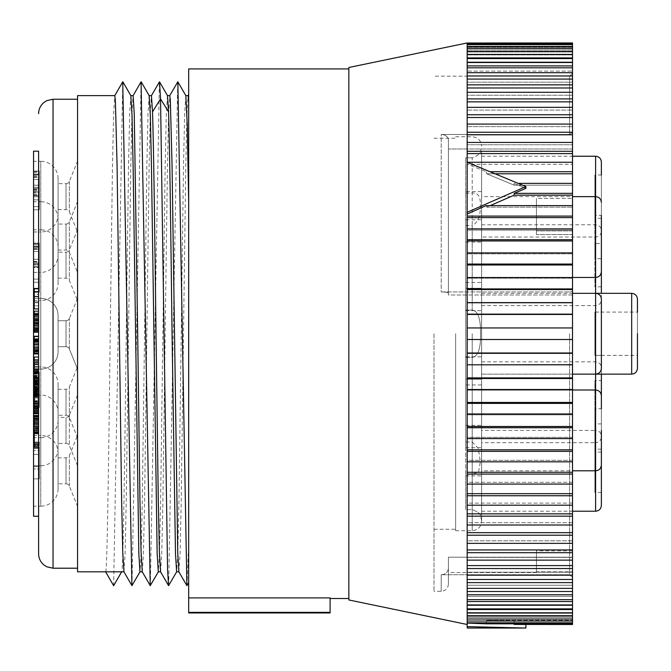 <?xml version="1.0" encoding="UTF-8"?>
<svg xmlns="http://www.w3.org/2000/svg" width="671" height="671" viewBox="0 0 671 671"><rect width="100%" height="100%" fill="white"/><g stroke="black" fill="none" stroke-linecap="round" stroke-linejoin="round"><path stroke-width="0.5" stroke-dasharray="3.35 2.52" d="M433.986 333.722L433.986 591.302L433.986 333.722M455.634 333.722L455.634 530.694L455.634 333.722M481.602 333.722L481.602 521.317L481.602 333.722M481.602 520.595L480.545 516.267C480.83 514.112 478.054 511.898 472.225 509.633C478.012 511.856 480.788 514.07 480.545 516.267L481.602 516.267L481.602 425.355L481.602 516.267M465.733 474.355L465.733 384.953L465.733 442.013L472.225 442.013L478.373 448.505L480.344 461.925L478.599 471.797L472.225 474.355L465.733 474.355L465.733 509.633L465.733 357.366L472.225 357.366C478.012 356.502 480.788 348.618 480.545 333.722C480.822 348.517 478.046 356.393 472.225 357.366L472.225 474.355M480.545 333.722C480.822 318.935 478.046 311.05 472.225 310.086C478.012 310.95 480.788 318.834 480.545 333.722M472.225 442.013L472.225 357.366L465.733 357.366L465.733 288.27L465.733 310.086L472.225 310.086L472.225 225.439C478.062 222.713 480.772 215.651 480.344 204.261C480.428 196.125 477.718 192.409 472.225 193.097L472.225 157.819C478.012 155.597 480.788 153.382 480.545 151.185C480.83 153.34 478.054 155.546 472.225 157.819L472.225 310.086L465.733 310.086L465.733 288.27L481.602 288.27L481.602 379.182L481.602 288.27L481.602 379.182L481.602 288.27L481.602 379.182L481.602 288.27L465.733 288.27L465.733 379.182L481.602 379.182L465.733 379.182L465.733 357.366L465.733 442.013M465.733 509.633L465.733 425.355L465.733 509.633L472.225 509.633L465.733 509.633M465.733 310.086L465.733 157.819L465.733 310.086M465.733 356.813L465.733 447.725L465.733 356.813L481.602 356.813L481.602 447.725L481.602 356.813M465.733 288.27L465.733 379.182L465.733 288.27L481.602 288.27M465.733 219.727L465.733 310.639L465.733 219.727L481.602 219.727L481.602 310.639L481.602 219.727M481.602 402.264L481.602 442.675L481.602 402.264M481.602 470.807L481.602 390.002L481.602 470.807L572.514 470.807M481.602 384.953L481.602 475.865L481.602 384.953L465.733 384.953M481.602 265.179L481.602 305.59L481.602 265.179M481.602 151.185L481.602 242.097L481.602 151.185L480.545 151.185L481.602 146.857M481.602 196.637L481.602 237.039L481.602 196.637L481.602 237.039L481.602 196.637L572.514 196.637M481.602 191.587L481.602 282.499L481.602 191.587L465.733 191.587M481.602 237.039L481.602 277.45L481.602 237.039L595.605 237.039L595.605 156.234M465.733 447.725L481.602 447.725M465.733 425.355L481.602 425.355M465.733 475.865L481.602 475.865M465.733 157.819L472.225 157.819L465.733 157.819M465.733 225.439L472.225 225.439M465.733 193.097L472.225 193.097M465.733 242.097L481.602 242.097M465.733 282.499L481.602 282.499M465.733 379.182L481.602 379.182M465.733 310.639L481.602 310.639M572.514 293.319L595.605 293.319C599.111 293.663 601.031 295.584 601.375 299.09L601.375 368.354C601.031 371.86 599.111 373.789 595.605 374.133L595.605 237.039C599.111 236.704 601.031 234.775 601.375 231.269L601.375 174.997L601.375 218.285L601.375 174.997L594.883 174.997L594.883 218.285L594.883 174.997M601.375 380.625L601.375 436.896L601.375 380.625L594.883 380.625L594.883 423.913L594.883 380.625M601.375 374.133C601.375 365.552 601.375 365.552 601.375 374.133L601.375 436.896C601.031 440.402 599.111 442.332 595.605 442.675L595.605 361.862L595.605 374.133L481.602 374.133L572.514 374.133M601.375 436.175L601.375 505.439L601.375 436.175C601.031 432.669 599.111 430.748 595.605 430.405L595.605 470.807L595.605 390.002L595.605 442.675L481.602 442.675M601.375 449.167L601.375 452.053L601.375 449.167L594.883 449.167L594.883 492.455L594.883 449.167M601.375 395.773L601.375 465.037L601.375 408.765L601.375 452.053L601.375 408.765L594.883 408.765L594.883 452.053L594.883 408.765M601.375 355.37L594.883 355.37L601.375 355.37L601.375 312.082L594.883 312.082L594.883 355.37L594.883 312.082L594.883 355.37L594.883 312.082L594.883 355.37L594.883 312.082L601.375 312.082L601.375 333.722L601.375 299.09M601.375 215.399L601.375 271.68L601.375 215.399L594.883 215.399L594.883 258.687L594.883 215.399M601.375 231.269L601.375 162.005M481.602 224.777L595.605 224.777C599.111 225.12 601.031 227.041 601.375 230.547L601.375 299.811L601.375 243.539L601.375 258.687L594.883 258.687M594.883 243.539L594.883 286.827L594.883 243.539L601.375 243.539M601.375 452.053L594.883 452.053M601.375 218.285L594.883 218.285M601.375 492.455L594.883 492.455M601.375 286.827L594.883 286.827M601.375 423.913L594.883 423.913M594.883 312.082L637.45 312.082L637.45 368.354L637.45 333.722L637.45 355.37L594.883 355.37M569.629 333.722L569.629 574.728L441.199 574.728L569.629 574.728L569.629 333.722M441.199 291.952L569.629 291.952L441.199 291.952A7.213 1.166 0 0 1 448.413 293.126A7.213 1.166 0 0 0 441.199 291.952L441.199 134.494L569.629 134.494L441.199 134.494A7.213 5.578 180 0 1 448.413 140.071A7.213 5.578 180 0 0 441.199 134.494L441.199 291.952M569.629 134.494L569.629 76.15L569.629 134.494L572.514 132.262L572.514 73.265L572.514 149.004L572.514 132.262L569.629 134.494M572.514 577.429L572.514 291.482L572.514 577.429L572.514 550.899L572.514 577.429L569.629 574.728L572.514 577.429M569.629 291.952L572.514 291.482L572.514 294.997L572.514 149.004L572.514 294.997L572.514 291.482L569.629 291.952M572.514 42.961L572.514 624.491M572.514 612.539L572.514 615.458L572.514 612.539L467.175 612.539L467.175 616.02L467.175 612.539L572.514 612.539M572.514 51.424L572.514 54.913L572.514 51.424L467.175 51.424L467.175 54.913L467.175 42.961M572.514 46.433L572.514 49.981L572.514 46.433L467.175 46.433M572.514 43.615L572.514 47.213L572.514 43.615L467.175 43.615M536.439 198.44L536.439 234.573L536.439 198.44L536.439 234.573L536.439 198.44L572.514 198.44L536.439 198.44M572.514 230.933L536.439 230.933L572.514 230.933M572.514 294.997L448.413 294.997L448.413 140.071L448.413 294.997L448.413 293.126L448.413 294.997L572.514 294.997M572.514 149.004L448.413 149.004L572.514 149.004M448.413 293.126L448.413 140.071L448.413 293.126M448.413 557.173L448.413 584.089L448.413 557.173L448.413 572.539L448.413 557.173L572.514 557.173L448.413 557.173M441.199 574.728A7.213 6.752 180 0 0 448.413 567.976A7.213 6.752 180 0 1 441.199 574.728L441.199 591.302L441.199 574.728M536.439 571.809L536.439 550.899L536.439 571.809L572.514 571.809L536.439 571.809M467.175 619.232L467.175 622.822L467.175 619.232L572.514 619.232L467.175 619.232M572.514 617.463L467.175 617.463L467.175 621.019L467.175 617.463L572.514 617.463M572.514 615.458L467.175 615.458L467.175 619.014L467.175 615.458L572.514 615.458M467.175 609.553L467.175 605.485L467.175 613.034L467.175 609.553L572.514 609.553M572.514 605.485L467.175 605.485L467.175 608.874L467.175 605.485L572.514 605.485M467.175 601.535L467.175 596.368L467.175 604.932L467.175 601.535L572.514 601.535M572.514 596.368L467.175 596.368L467.175 599.639L467.175 596.368L572.514 596.368M467.175 591.486L467.175 585.246L467.175 594.758L467.175 591.486L572.514 591.486M572.514 585.246L467.175 585.246L467.175 588.375L467.175 585.246L572.514 585.246M467.175 579.476L467.175 572.212L467.175 582.604L467.175 579.476L572.514 579.476M572.514 572.212L467.175 572.212L467.175 575.173L467.175 572.212L572.514 572.212M467.175 565.594L467.175 557.366L467.175 568.547L467.175 565.594L572.514 565.594M572.514 557.366L467.175 557.366L467.175 560.134L467.175 557.366L572.514 557.366M467.175 549.943L467.175 540.818L467.175 552.711L467.175 549.943L572.514 549.943M572.514 540.818L467.175 540.818L467.175 543.367L467.175 540.818L572.514 540.818M467.175 532.657L467.175 522.692L467.175 535.206L467.175 532.657L572.514 532.657M572.514 522.692L467.175 522.692L467.175 525.007L467.175 522.692L572.514 522.692M467.175 513.852L467.175 503.124L467.175 516.167L467.175 513.852L572.514 513.852M572.514 503.124L467.175 503.124L467.175 505.196L467.175 503.124L572.514 503.124M467.175 493.671L467.175 482.273L467.175 495.743L467.175 493.671L572.514 493.671M572.514 482.273L467.175 482.273L467.175 484.076L467.175 482.273L572.514 482.273M467.175 472.275L467.175 460.289L467.175 474.078L467.175 472.275L572.514 472.275M572.514 460.289L467.175 460.289L467.175 461.816L467.175 460.289L572.514 460.289M467.175 449.83L467.175 437.341L467.175 451.357L467.175 449.83L572.514 449.83M572.514 437.341L467.175 437.341L467.175 438.574L467.175 437.341L572.514 437.341M467.175 426.496L467.175 413.604L467.175 427.729L467.175 426.496L572.514 426.496M572.514 413.604L467.175 413.604L467.175 414.544L467.175 413.604L572.514 413.604M467.175 402.457L467.175 389.264L467.175 403.388L467.175 402.457L572.514 402.457M572.514 389.264L467.175 389.264L467.175 389.893L467.175 389.264L572.514 389.264M467.175 377.899L467.175 364.496L467.175 378.519L467.175 377.899L572.514 377.899M572.514 364.496L467.175 364.814L572.514 364.496M467.175 352.996L467.175 339.501L467.175 353.315L572.514 352.996M572.514 327.951L467.175 327.951L467.175 314.456L467.175 327.951L572.514 327.951L467.175 327.951L467.175 339.501L572.514 339.501L467.175 339.501L467.175 628.039M467.175 302.948L467.175 289.553L467.175 302.948L572.514 302.948L467.175 302.948M467.175 278.188L467.175 264.995L467.175 278.188L467.175 277.559L467.175 278.188L572.514 278.188L467.175 278.188M467.175 253.839L467.175 240.956L467.175 253.839L467.175 252.908L467.175 253.839L572.514 253.839L467.175 253.839M467.175 230.103L467.175 217.622L467.175 230.103L467.175 228.87L467.175 230.103L572.514 230.103L467.175 230.103M467.175 164.32L467.175 153.6L467.175 164.32L467.175 162.256L467.175 164.32L572.514 164.32L467.175 164.32M467.175 144.76L467.175 134.796L467.175 144.76L467.175 142.437L467.175 144.76L572.514 144.76L467.175 144.76M467.175 126.634L467.175 117.5L467.175 126.634L467.175 124.085L467.175 126.634L572.514 126.634L467.175 126.634M467.175 110.086L467.175 101.858L467.175 110.086L467.175 107.318L467.175 110.086L572.514 110.086L467.175 110.086M467.175 95.232L467.175 87.976L467.175 95.232L467.175 92.279L467.175 95.232L572.514 95.232L467.175 95.232M467.175 82.206L467.175 75.966L467.175 82.206L467.175 79.077L467.175 82.206L572.514 82.206L467.175 82.206M467.175 71.084L467.175 65.909L467.175 71.084L467.175 67.813L467.175 71.084L572.514 71.084L467.175 71.084M467.175 61.967L467.175 57.899L467.175 61.967L467.175 58.57L467.175 61.967L572.514 61.967L467.175 61.967M572.514 54.913L467.175 54.913L572.514 54.913M572.514 51.986L467.175 51.986L572.514 51.986M572.514 49.981L467.175 49.981L572.514 49.981M572.514 48.22L467.175 48.22L572.514 48.22M572.514 47.213L467.175 47.213L572.514 47.213M572.514 46.626L467.175 46.626L572.514 46.626M572.514 57.899L467.175 57.899L467.175 54.418L467.175 57.899M572.514 65.909L467.175 65.909L467.175 62.52L467.175 65.909M572.514 75.966L467.175 75.966L467.175 72.694L467.175 75.966M572.514 87.976L467.175 87.976L467.175 84.848L467.175 87.976M572.514 101.858L467.175 101.858L467.175 98.897L467.175 101.858M572.514 117.5L467.175 117.5L467.175 114.741L467.175 117.5M572.514 134.796L467.175 134.796L467.175 132.246L467.175 134.796M572.514 153.6L467.175 153.6L467.175 151.285L467.175 153.6M572.514 217.622L467.175 217.622L467.175 216.096L467.175 217.622M572.514 240.956L467.175 240.956L467.175 239.723L467.175 240.956M572.514 264.995L467.175 264.995L467.175 264.055L467.175 264.995M572.514 289.553L467.175 289.553L467.175 288.924L467.175 289.553M572.514 314.456L467.175 314.456M572.514 193.365L514.162 193.365L525.905 188.341L514.162 183.368L514.162 185.179L572.514 185.179L514.162 185.179L486.685 173.781L514.162 185.179L514.162 183.368L525.905 188.341L525.905 186.563L467.175 212.271L467.175 162.281L525.905 186.563M572.514 173.781L486.685 173.781L486.047 171.709L486.685 173.781L495.408 173.781M572.514 195.177L514.162 195.177L486.685 207.163L572.514 207.163L486.685 207.163L490.14 205.636M486.685 620.239L514.162 620.826L486.685 620.239L486.047 623.829L486.685 620.239L572.514 620.239L486.685 620.239M514.162 623.829L514.162 620.826L572.514 620.826L514.162 620.826L514.162 624.433L572.514 624.433M572.514 58.57L467.175 58.57L467.175 51.424M572.514 67.813L467.175 67.813L467.175 58.57M572.514 79.077L467.175 79.077L467.175 67.813M572.514 92.279L467.175 92.279L467.175 79.077M572.514 107.318L467.175 107.318L467.175 92.279M572.514 124.085L467.175 124.085L467.175 107.318M572.514 142.437L467.175 142.437L467.175 124.085M572.514 162.256L467.175 162.256L467.175 142.437M572.514 228.87L467.175 228.87L467.175 212.271M572.514 252.908L467.175 252.908L467.175 228.87M572.514 277.559L467.175 277.559L467.175 252.908M572.514 302.638L467.175 302.638L467.175 277.559M467.175 327.951L467.175 302.638M467.175 626.622L525.905 628.039M467.175 162.256L467.175 164.068L486.047 171.709L467.175 164.068L467.175 162.281L467.175 214.049L467.175 162.281M572.514 205.636L486.047 205.636L486.685 207.163L486.047 205.636L467.175 214.049M514.162 193.365L514.162 195.177M348.845 599.958L348.845 67.486M490.384 171.709L572.514 171.709M518.373 183.368L572.514 183.368M467.175 623.057L486.047 623.829L572.514 623.829M572.514 622.822L467.175 622.822M572.514 619.014L467.175 619.014M572.514 621.019L467.175 621.019M572.514 613.034L467.175 613.034M572.514 616.02L467.175 616.02M572.514 604.932L467.175 604.932M572.514 608.874L467.175 608.874M572.514 594.758L467.175 594.758M572.514 599.639L467.175 599.639M572.514 582.604L467.175 582.604M572.514 588.375L467.175 588.375M572.514 568.547L467.175 568.547M572.514 575.173L467.175 575.173M572.514 552.711L467.175 552.711M572.514 560.134L467.175 560.134M572.514 535.206L467.175 535.206M572.514 543.367L467.175 543.367M572.514 516.167L467.175 516.167M572.514 525.007L467.175 525.007M572.514 495.743L467.175 495.743M572.514 505.196L467.175 505.196M572.514 474.078L467.175 474.078M572.514 484.076L467.175 484.076M572.514 451.357L467.175 451.357M572.514 461.816L467.175 461.816M572.514 427.729L467.175 427.729M572.514 438.574L467.175 438.574M572.514 403.388L467.175 403.388M572.514 414.544L467.175 414.544M572.514 378.519L467.175 378.519M572.514 389.893L467.175 389.893M572.514 353.315L467.175 353.315M572.514 364.814L467.175 364.814M572.514 339.501L467.175 339.501M348.845 68.928L348.845 598.515L348.845 68.928M188.677 68.928L188.677 597.903L330.09 597.903L330.09 612.95M188.677 612.95L188.677 597.903M188.677 612.363L330.09 612.363M186.999 585.657L188.677 542.596L188.677 100.44L188.677 582.763M188.677 100.44L188.677 94.561M185.859 95.685L184.659 113.508L183.519 164.462L178.972 499.367L177.832 551.956L176.632 571.818M168.673 585.657L177.723 81.795M160.579 571.818L161.745 553.583L162.885 502.101L167.431 167.574L168.572 115.211L169.704 95.685M178.863 571.767L180.063 553.919L181.195 502.931L185.75 167.985L186.89 115.429L188.09 95.626M130.828 95.626L129.671 113.877L128.53 165.368L126.24 333.722C124.722 460.314 123.179 575.215 121.652 571.818L121.703 571.751M123.942 571.818L125.091 553.768L126.232 502.059L130.786 167.087L131.919 115.144L133.068 95.693M77.559 571.818L77.559 95.626M105.615 571.818C107.142 575.215 108.685 460.314 110.203 333.722L112.46 167.096L113.584 115.303L114.741 95.693M142.269 571.818L143.409 553.869L144.55 502.621L149.113 167.188L150.245 115.085L151.394 95.685M149.155 95.626L147.997 113.718L146.857 165.351L142.302 500.155L141.17 552.225L140.029 571.759M167.482 95.626L166.333 113.676L165.183 165.443L160.621 500.751L159.497 552.325L158.356 571.751M113.634 585.708L122.743 81.787M132.028 585.657L141.069 81.787M150.354 585.657L159.396 81.787M77.517 369.092L69.365 348.97L77.517 369.092L77.501 298.343L77.501 369.1L77.501 298.343L77.501 369.1L77.501 298.343L77.501 369.1L69.365 348.97A3.607 3.607 0 0 0 66.018 346.714L66.018 320.738L66.018 346.714L66.018 320.738L66.018 346.714L66.018 320.738L66.018 346.714L58.083 346.714L58.083 320.738L58.083 346.714L58.083 320.738L66.018 320.738A3.607 3.607 0 0 0 69.365 318.482A3.607 3.607 0 0 1 66.018 320.738L58.083 320.738L58.083 346.714L66.018 346.714A3.607 3.607 0 0 1 69.365 348.97A3.607 3.607 0 0 0 66.018 346.714L58.083 346.714L58.083 320.738L58.083 346.714M77.501 506.194L77.501 435.429L77.501 506.194L69.365 486.056A3.607 3.607 0 0 0 66.018 483.799L66.018 457.823L66.018 483.799L58.083 483.799L58.083 457.823L58.083 483.799M77.501 465.783L77.501 395.026L77.501 465.783M77.501 437.651L77.501 366.886L77.501 437.651L69.365 417.513A3.607 3.607 0 0 0 66.018 415.257L66.018 389.281L66.018 415.257L58.083 415.257L58.083 389.281L58.083 415.257M77.501 201.661L77.501 272.426L77.501 201.661L69.365 221.799A3.607 3.607 0 0 1 66.018 224.055L66.018 250.031L66.018 224.055L58.083 224.055L58.083 250.031L58.083 224.055M77.501 229.801L77.501 300.558L77.501 229.801L69.365 249.939A3.607 3.607 0 0 1 66.018 252.195L66.018 278.171L66.018 252.195L58.083 252.195L58.083 278.171L58.083 252.195M77.501 161.258L77.501 232.015L77.501 161.258L69.365 181.396A3.607 3.607 0 0 1 66.018 183.653L66.018 209.629L66.018 183.653L58.083 183.653L58.083 209.629L58.083 183.653M77.517 298.352L69.365 318.482A3.607 3.607 0 0 1 66.018 320.738L58.083 320.738M33.55 369.075L40.763 369.075A17.32 17.32 0 0 0 58.083 351.763L58.083 315.689L58.083 351.763A17.32 17.32 0 0 1 40.763 369.075A17.32 17.32 0 0 0 58.083 351.763L58.083 315.689A17.32 17.32 0 0 0 40.763 298.369L33.55 298.369L33.55 369.075L33.55 298.369L33.55 369.075L33.55 298.369L33.55 369.075L33.55 298.369L40.763 298.369L33.55 298.369M33.55 516.267L33.55 151.185M33.55 397.215L33.55 372.69L33.55 397.215L39.321 397.215L39.321 372.69L39.321 397.215L33.55 397.215M33.55 384.634L33.55 372.111L33.55 384.634L39.321 384.634L39.321 396.636L39.321 372.111L39.321 384.634M33.55 249.369L33.55 267.637L33.55 243.103L33.55 249.369L39.321 249.369L39.321 251.457L39.321 246.76L39.321 249.369L39.321 247.8L39.321 249.369L33.55 249.369L39.321 249.369M33.55 195.63L33.55 171.097L33.55 195.63L39.321 195.63L39.321 171.097L39.321 195.63L33.55 195.63M33.55 188.375L33.55 209.771L33.55 185.238L33.55 188.375L39.321 188.375L39.321 209.771L39.321 185.238L39.321 188.375L33.55 188.375M33.55 267.637L33.55 292.17L33.55 267.637L39.321 267.637L39.321 251.457L39.321 292.17L39.321 267.637L33.55 267.637M33.55 388.677L33.55 407.465L33.55 382.931L33.55 388.677L39.321 388.677L39.321 396.502L39.321 386.588L39.321 388.677L33.55 388.677M33.55 454.359L33.55 478.893L33.55 454.359L39.321 454.359L39.321 478.893L39.321 454.359L33.55 454.359M33.55 450.442L33.55 466.63L33.55 445.225L33.55 450.442L39.321 450.442L39.321 448.362L39.321 466.63L39.321 447.834L39.321 450.442L33.55 450.442M33.55 506.169L33.55 435.454L33.55 506.169L40.763 506.169L40.763 435.454L33.55 435.454M33.55 465.758L33.55 395.051L33.55 465.758L40.763 465.758L40.763 395.051L33.55 395.051M33.55 437.618L33.55 366.911L33.55 437.618L40.763 437.618L40.763 366.911L33.55 366.911M33.55 201.686L33.55 272.401L33.55 201.686L40.763 201.686L40.763 272.401L33.55 272.401M33.55 229.826L33.55 300.533L33.55 229.826L40.763 229.826L40.763 300.533L33.55 300.533M33.55 161.283L33.55 231.99L33.55 161.283L40.763 161.283L40.763 231.99L33.55 231.99M33.55 395.127L33.55 381.036L33.55 395.127L39.321 395.127L39.321 381.036L39.321 395.127M33.55 393.508L33.55 386.202L33.55 393.508L39.321 393.508L39.321 386.202L39.321 393.508L33.55 393.508M33.55 379.937L33.55 375.24L33.55 383.074L33.55 379.937L39.321 379.937L39.321 375.24L39.321 379.937M33.55 192.493L33.55 174.225L33.55 192.493L39.321 192.493L39.321 174.225L39.321 192.493L33.55 192.493M38.599 332.179L38.599 328.06M38.599 296.347L38.599 291.726M38.599 333.722L38.599 516.267M38.599 340.096L38.599 351.176L38.599 340.096L34.271 340.096L34.271 339.073L34.271 351.176L34.271 340.096M38.599 364.596L38.599 366.911M38.599 416.045L38.599 444.277M38.599 308.903L38.599 296.733M38.599 325.804L38.599 320.763M38.599 319.035L38.599 315.144M38.599 313.969L38.599 311.159M38.599 341.019L38.599 342.16M38.599 393.852L38.599 394.833M38.599 406.114L38.599 395.504L38.599 413.73L38.599 413.101L34.271 413.101L34.271 413.73M38.599 411.935L38.599 408.429M38.599 433.458L38.599 432.753M38.599 431.998L38.599 416.917M38.599 390.48L38.599 380.969L38.599 390.48L34.271 390.48L34.271 392.401L34.271 380.969L34.271 390.48M38.599 420.809L38.599 430.732L38.599 418.1L38.599 420.809L34.271 420.818L34.271 430.732L34.271 420.818M38.599 294.426L38.599 301.883L38.599 292.288L38.599 294.426L34.271 294.426L34.271 301.883L34.271 294.426M38.599 316.955L34.271 316.955L34.271 332.179M38.599 315.336L34.271 315.336L34.271 316.955M38.599 314.33L34.271 314.33L34.271 315.336M38.599 315.605L34.271 315.605L34.271 314.33M38.599 313.022L34.271 313.022L34.271 315.605M34.271 311.159L34.271 313.022M38.599 329.587L34.271 329.587M38.599 329.293L34.271 329.293M38.599 328.706L34.271 328.706M38.599 328.136L34.271 328.136M38.599 327.003L34.271 327.003M38.599 325.326L34.271 325.326M38.599 324.236L34.271 324.236M38.599 323.707L34.271 323.707M38.599 323.212L34.271 323.212M38.599 323.883L34.271 323.883M38.599 321.292L34.271 321.292M38.599 320.444L34.271 320.444M38.599 319.824L34.271 319.824M38.599 319.228L34.271 319.228M38.599 318.071L34.271 318.071M34.271 288.488L34.271 308.903M34.271 336.23L34.271 353.952M34.271 339.861L34.271 339.358M34.271 357.039L34.271 373.462M34.271 362.936L34.271 361.518L34.271 362.936M34.271 377.127L34.271 394.833M34.271 395.504L34.271 413.101M34.271 404.16L34.271 403.632M34.271 415.483L34.271 446.827M38.599 444.059L38.599 443.539M38.599 305.817L34.271 305.817M38.599 302.755L34.271 302.755M38.599 292.204L34.271 292.204M38.599 291.524L34.271 291.524M38.599 433.835L34.271 433.835M38.599 431.587L34.271 431.587L38.599 431.579M38.599 361.518L34.271 361.518M38.599 362.776L34.271 362.776M38.599 371.39L34.271 371.39M38.599 368.84L34.271 368.84M38.599 370.769L34.271 370.769M38.599 370.61L34.271 370.61M38.599 369.704L34.271 369.704M38.599 368.698L34.271 368.698M38.599 366.576L34.271 366.576M38.599 364.286L34.271 364.286M38.599 362.483L34.271 362.483M38.599 361.241L34.271 361.241M38.599 359.614L34.271 359.614M38.599 301.883L34.271 301.883M38.599 292.288L34.271 292.288M38.599 339.006L34.271 339.006M38.599 338.712L34.271 338.712M38.599 339.274L34.271 339.274M38.599 353.533L34.271 353.533M38.599 352.795L34.271 352.795M38.599 350.455L34.271 350.463M38.599 348.811L34.271 348.811M38.599 346.697L34.271 346.706M38.599 343.594L34.271 343.594M38.599 341.539L34.271 341.539M38.599 340.516L34.271 340.516M38.599 339.501L34.271 339.509M38.599 339.073L34.271 339.073M38.599 341.64L34.271 341.64M38.599 343.728L34.271 343.728M38.599 345.825L34.271 345.825M38.599 347.964L34.271 347.964M38.599 349.625L34.271 349.625M38.599 350.245L34.271 350.245M38.599 350.908L34.271 350.908M38.599 351.176L34.271 351.176M38.599 350.765L34.271 350.765M38.599 349.792L34.271 349.792M38.599 347.645L34.271 347.645M38.599 344.307L34.271 344.307M38.599 342.059L34.271 342.059M38.599 340.356L34.271 340.356M38.599 339.207L34.271 339.207M38.599 394.724L34.271 394.724M38.599 394.087L34.271 394.087M38.599 379.945L34.271 379.945M38.599 379.702L34.271 379.702M38.599 379.853L34.271 379.853M38.599 380.13L34.271 380.13M38.599 381.296L34.271 381.296M38.599 382.193L34.271 382.193M38.599 384.097L34.271 384.097M38.599 387.788L34.271 387.788M38.599 389.608L34.271 389.608M38.599 390.581L34.271 390.581M38.599 393.139L34.271 393.139M38.599 391.99L34.271 391.99M38.599 390.01L34.271 390.01M38.599 387.704L34.271 387.704M38.599 384.047L34.271 384.047M38.599 381.162L34.271 381.162M38.599 379.769L34.271 379.769M38.599 378.486L34.271 378.486M38.599 377.698L34.271 377.698M38.599 381.874L34.271 381.874M38.599 381.086L34.271 381.086M38.599 380.969L34.271 380.969M38.599 392.099L34.271 392.099M38.599 392.401L34.271 392.401M38.599 391.797L34.271 391.797M38.599 387.385L34.271 387.385M38.599 385.079L34.271 385.079M38.599 383.871L34.271 383.871M38.599 402.038L34.271 402.038M38.599 397.97L34.271 397.97M38.599 402.751L34.271 402.751M38.599 413.63L34.271 413.63M38.599 409.151L34.271 409.151M38.599 406.743L34.271 406.743M38.599 410.568L34.271 410.568M38.599 411.055L34.271 411.055M38.599 410.417L34.271 410.417M38.599 409.57L34.271 409.578M38.599 407.674L34.271 407.674M38.599 405.385L34.271 405.385M38.599 403.447L34.271 403.447M38.599 422.403L34.271 422.403M38.599 418.662L34.271 418.662M38.599 417.01L34.271 417.01M38.599 416.288L34.271 416.288M38.599 415.777L34.271 415.777M38.599 433.172L34.271 433.172M38.599 432.619L34.271 432.619M38.599 428.828L34.271 428.828M38.599 427.125L34.271 427.125M38.599 425.691L34.271 425.691M38.599 424.508L34.271 424.508M38.599 418.88L34.271 418.88M38.599 420.549L34.271 420.549M38.599 422.436L34.271 422.436M38.599 424.567L34.271 424.567M38.599 426.01L34.271 426.01M38.599 427.704L34.271 427.704M38.599 429.197L34.271 429.197M38.599 430.212L34.271 430.212M38.599 430.732L34.271 430.732M38.599 430.505L34.271 430.505M38.599 430.002L34.271 430.01M38.599 428.249L34.271 428.249M38.599 426.236L34.271 426.236M38.599 423.98L34.271 423.98M38.599 422.504L34.271 422.504M38.599 419.409L34.271 419.409M38.599 418.511L34.271 418.511M38.599 418.1L34.271 418.1M38.599 418.377L34.271 418.385M33.55 372.69L39.321 372.69L39.321 378.947L39.321 372.69L33.55 372.69M33.55 378.947L39.321 378.947L33.55 378.947M39.321 244.672L39.321 246.76L39.321 243.623L39.321 244.672L33.55 244.672L39.321 244.672M39.321 243.103L39.321 243.623L39.321 243.103L33.55 243.103L39.321 243.103M39.321 262.94L39.321 261.371L39.321 263.98L39.321 262.94L33.55 262.94L39.321 262.94M39.321 264.5L39.321 263.98L39.321 264.5L33.55 264.5L39.321 264.5M39.321 246.76L39.321 247.8L39.321 246.232L39.321 246.76L33.55 246.76L39.321 246.76M39.321 384.5L39.321 386.588L39.321 383.451L39.321 384.5L33.55 384.5L39.321 384.5M39.321 382.931L39.321 383.451L39.321 382.931L33.55 382.931L39.321 382.931M39.321 399.111L39.321 391.285L39.321 403.808L39.321 399.111L33.55 399.111L39.321 399.111M39.321 405.896L39.321 403.808L39.321 406.945L39.321 405.896L33.55 405.896L39.321 405.896M39.321 407.465L39.321 406.945L39.321 407.465L33.55 407.465L39.321 407.465M39.321 402.768L39.321 401.199L39.321 403.808L39.321 402.768L33.55 402.768L39.321 402.768M39.321 404.328L39.321 403.808L39.321 404.328L33.55 404.328L39.321 404.328M39.321 387.628L39.321 389.197L39.321 386.588L39.321 387.628L33.55 387.628L39.321 387.628M39.321 386.06L39.321 386.588L39.321 386.06L33.55 386.06L39.321 386.06M39.321 468.979L39.321 478.893L39.321 468.979L33.55 468.979L39.321 468.979M39.321 446.794L39.321 448.362L39.321 445.745L39.321 446.794L33.55 446.794L39.321 446.794M39.321 445.225L39.321 445.745L39.321 445.225L33.55 445.225L39.321 445.225M39.321 445.745L39.321 443.657L39.321 445.745L33.55 445.745L39.321 445.745M39.321 442.617L39.321 443.657L39.321 442.097L39.321 442.617L33.55 442.617L39.321 442.617M33.55 381.036L39.321 381.036L33.55 381.036M33.55 385.154L39.321 385.154M33.55 384.114L39.321 384.114M33.55 382.025L39.321 382.025M33.55 380.457L39.321 380.457M33.55 377.848L39.321 377.848M33.55 376.288L39.321 376.288M33.55 374.2L39.321 374.2M33.55 372.631L39.321 372.631M33.55 372.111L39.321 372.111L33.55 372.111M33.55 396.636L39.321 396.636L33.55 396.636M33.55 396.116L39.321 396.116M33.55 394.556L39.321 394.556M33.55 392.468L39.321 392.468M33.55 390.899L39.321 390.899M33.55 388.811L39.321 388.811M33.55 387.242L39.321 387.242M33.55 386.202L39.321 386.202L33.55 386.202M33.55 386.722L39.321 386.722M33.55 387.771L39.321 387.771M33.55 389.331L39.321 389.331M33.55 390.379L39.321 390.379M33.55 391.939L39.321 391.939M33.55 392.988L39.321 392.988M33.55 378.369L39.321 378.369M33.55 381.505L39.321 381.505M33.55 382.545L39.321 382.545M33.55 383.074L39.321 383.074L33.55 383.074M33.55 375.24L39.321 375.24L33.55 375.24M33.55 375.76L39.321 375.76M33.55 376.808L39.321 376.808M33.55 243.623L39.321 243.623L33.55 243.623M33.55 248.849L39.321 248.849M33.55 251.457L39.321 251.457L33.55 251.457M33.55 259.283L39.321 259.283L33.55 259.283M33.55 261.891L39.321 261.891M33.55 263.98L39.321 263.98L33.55 263.98M33.55 266.068L39.321 266.068L33.55 266.068M33.55 267.117L39.321 267.117L33.55 267.117M33.55 261.371L39.321 261.371M33.55 247.8L39.321 247.8L33.55 247.8M33.55 246.232L39.321 246.232L33.55 246.232M33.55 195.11L39.321 195.11M33.55 194.062L39.321 194.062M33.55 191.973L39.321 191.973L33.55 191.973M33.55 189.885L39.321 189.885M33.55 187.276L39.321 187.276L33.55 187.276M33.55 179.451L39.321 179.451L33.55 179.451M33.55 176.842L39.321 176.842M33.55 174.754L39.321 174.754L33.55 174.754M33.55 172.665L39.321 172.665M33.55 171.617L39.321 171.617M33.55 171.097L39.321 171.097L33.55 171.097M33.55 174.225L39.321 174.225L33.55 174.225M33.55 175.794L39.321 175.794M33.55 177.362L39.321 177.362M33.55 189.365L39.321 189.365M33.55 190.933L39.321 190.933M33.55 185.238L39.321 185.238L33.55 185.238M33.55 209.771L39.321 209.771L33.55 209.771M33.55 206.634L39.321 206.634L33.55 206.634M33.55 199.857L39.321 199.857L33.55 199.857M33.55 196.72L39.321 196.72L33.55 196.72M33.55 279.119L39.321 279.119L33.55 279.119M33.55 292.17L39.321 292.17L33.55 292.17M33.55 289.033L39.321 289.033L33.55 289.033M33.55 282.248L39.321 282.248L33.55 282.248M33.55 396.502L39.321 396.502L33.55 396.502M33.55 386.588L39.321 386.588L33.55 386.588M33.55 383.451L39.321 383.451L33.55 383.451M33.55 391.285L39.321 391.285L33.55 391.285M33.55 401.719L39.321 401.719M33.55 403.808L39.321 403.808L33.55 403.808M33.55 406.945L39.321 406.945L33.55 406.945M33.55 401.199L39.321 401.199M33.55 389.197L39.321 389.197L33.55 389.197M33.55 393.374L39.321 393.374L33.55 393.374M33.55 465.842L39.321 465.842L33.55 465.842M33.55 478.893L39.321 478.893L33.55 478.893M33.55 448.362L39.321 448.362L33.55 448.362M33.55 466.63L39.321 466.63L33.55 466.63M33.55 447.834L39.321 447.834L33.55 447.834M33.55 443.657L39.321 443.657L33.55 443.657M33.55 442.097L39.321 442.097L33.55 442.097M58.083 315.689A17.32 17.32 0 0 0 40.763 298.369A17.32 17.32 0 0 1 58.083 315.689L58.083 351.763M58.083 488.849A17.32 17.32 0 0 1 40.763 506.169L40.763 435.454A17.32 17.32 0 0 1 58.083 452.774L58.083 488.849L58.083 452.774M58.083 457.823L66.018 457.823A3.607 3.607 0 0 0 69.365 455.567L77.517 435.437M58.083 448.446A17.32 17.32 0 0 1 40.763 465.758L40.763 395.051A17.32 17.32 0 0 1 58.083 412.371L58.083 448.446L58.083 412.371M58.083 443.397L58.083 417.421L58.083 443.397L66.018 443.397L66.018 417.421L66.018 443.397A3.607 3.607 0 0 1 69.365 445.653L69.365 415.164A3.607 3.607 0 0 1 66.018 417.421L58.083 417.421M77.517 465.775L69.365 445.653L69.365 415.164L77.517 395.034M58.083 420.306A17.32 17.32 0 0 1 40.763 437.618L40.763 366.911A17.32 17.32 0 0 1 58.083 384.231L58.083 420.306L58.083 384.231M58.083 389.281L66.018 389.281A3.607 3.607 0 0 0 69.365 387.024L77.517 366.894M58.083 219.006A17.32 17.32 0 0 0 40.763 201.686L40.763 272.401A17.32 17.32 0 0 0 58.083 255.081L58.083 219.006L58.083 255.081M58.083 250.031L66.018 250.031A3.607 3.607 0 0 1 69.365 252.288L77.517 272.418M58.083 247.146A17.32 17.32 0 0 0 40.763 229.826L40.763 300.533A17.32 17.32 0 0 0 58.083 283.221L58.083 247.146L58.083 283.221M58.083 278.171L66.018 278.171A3.607 3.607 0 0 1 69.365 280.428L77.517 300.549M58.083 178.603A17.32 17.32 0 0 0 40.763 161.283L40.763 231.99A17.32 17.32 0 0 0 58.083 214.678L58.083 178.603L58.083 214.678M58.083 209.629L66.018 209.629A3.607 3.607 0 0 1 69.365 211.885L77.517 232.007M572.514 314.137L467.175 314.137M572.514 288.924L467.175 288.924M572.514 264.055L467.175 264.055M572.514 239.723L467.175 239.723M572.514 216.096L467.175 216.096M572.514 151.285L467.175 151.285M572.514 132.246L467.175 132.246M572.514 114.741L467.175 114.741M572.514 98.897L467.175 98.897M572.514 84.848L467.175 84.848M572.514 72.694L467.175 72.694M572.514 62.52L467.175 62.52M572.514 54.418L467.175 54.418M572.514 48.438L467.175 48.438M572.514 44.622L467.175 44.622M572.514 43.019L467.175 43.019M472.225 333.722L472.225 530.694L472.225 333.722M595.605 511.218L595.605 430.405L481.602 430.405M631.679 374.133L631.679 293.319M69.365 348.97L69.365 318.482L69.365 348.97M40.763 369.075L40.763 298.369L40.763 369.075M53.034 99.233L53.034 568.211M69.365 486.056L69.365 455.567L69.365 486.056M69.365 417.513L69.365 387.024L69.365 417.513M69.365 221.799L69.365 252.288L69.365 221.799M69.365 249.939L69.365 280.428L69.365 249.939M69.365 181.396L69.365 211.885L69.365 181.396M433.986 529.251L455.634 529.251M455.634 136.75L472.225 136.75C477.92 137.312 481.048 140.44 481.602 146.135M455.634 530.694L472.225 530.694C477.92 530.14 481.048 527.012 481.602 521.317M481.602 361.862L595.605 361.862C599.111 362.206 601.031 364.127 601.375 367.633M601.375 402.264L601.375 436.896M601.375 470.807L601.375 505.439M481.602 511.218L572.514 511.218M601.375 430.405L601.375 465.037M481.602 390.002L572.514 390.002M601.375 237.039L601.375 271.68M481.602 277.45L572.514 277.45M481.602 156.234L572.514 156.234M601.375 293.319L601.375 230.547M481.602 305.59L595.605 305.59C599.111 305.246 601.031 303.317 601.375 299.811M637.45 333.722L637.45 299.09M481.602 374.133L595.605 374.133M481.602 293.319L595.605 293.319M433.986 138.201L455.634 138.201M448.413 584.089C447.985 588.467 445.586 590.874 441.199 591.302L433.986 591.302M572.514 73.265L569.629 76.15L433.986 76.15M572.514 234.573L536.439 234.573L572.514 234.573M536.439 572.539L448.413 572.539M572.514 550.899L536.439 550.899"/><path stroke-width="1.01" d="M601.375 402.264L601.375 374.133M601.375 452.053L601.375 470.807L601.375 452.053M601.375 408.765L601.375 395.773C601.031 392.267 599.111 390.346 595.605 390.002L595.605 511.218C599.111 510.874 601.031 508.945 601.375 505.439L601.375 470.807M572.514 156.234L595.605 156.234L595.605 293.319C599.111 293.663 601.031 295.584 601.375 299.09L601.375 355.37M601.375 215.399L601.375 258.687L601.375 215.399M601.375 174.997L601.375 162.005C601.031 158.499 599.111 156.578 595.605 156.234M601.375 258.687L601.375 293.319M637.45 312.082L637.45 299.09C637.106 295.584 635.185 293.663 631.679 293.319L631.679 374.133C635.185 373.789 637.106 371.86 637.45 368.354L637.45 333.722M572.514 623.829L486.047 623.829L467.175 623.057L467.175 626.622L525.905 628.039L525.905 624.491L514.162 624.433L572.514 624.491L572.514 609.553L467.175 609.553M572.514 43.019L467.175 43.019L572.514 42.961L572.514 609.553M572.514 601.535L467.175 601.535M572.514 591.486L467.175 591.486M572.514 579.476L467.175 579.476M572.514 565.594L467.175 565.594M572.514 549.943L467.175 549.943M572.514 532.657L467.175 532.657M572.514 513.852L467.175 513.852M572.514 493.671L467.175 493.671M572.514 472.275L467.175 472.275M572.514 449.83L467.175 449.83M572.514 426.496L467.175 426.496M572.514 402.457L467.175 402.457M572.514 377.899L467.175 377.899M572.514 352.996L467.175 352.996M572.514 314.456L467.175 314.456M572.514 289.553L467.175 289.553M572.514 264.995L467.175 264.995M572.514 240.956L467.175 240.956M572.514 217.622L467.175 217.622M572.514 153.6L467.175 153.6M572.514 134.796L467.175 134.796M572.514 117.5L467.175 117.5M572.514 101.858L467.175 101.858M572.514 87.976L467.175 87.976M572.514 75.966L467.175 75.966M572.514 65.909L467.175 65.909M572.514 57.899L467.175 57.899M572.514 195.177L514.162 195.177L514.162 193.365L525.905 188.341L525.905 186.563L467.175 162.281L467.175 43.019M490.14 205.636L514.162 195.177M572.514 173.781L495.408 173.781M572.514 621.019L467.175 621.019L467.175 162.281M572.514 622.822L467.175 622.822L467.175 621.019M572.514 624.433L514.162 624.433L514.162 623.829M525.905 628.039L467.175 628.039L467.175 626.622M467.175 212.271L525.905 186.563M467.175 42.961L348.845 67.486L348.845 599.958L467.175 624.491M467.175 214.049L486.047 205.636L572.514 205.636M572.514 162.256L467.175 162.256M572.514 171.709L490.384 171.709M572.514 183.368L518.373 183.368M572.514 193.365L514.162 193.365M572.514 216.096L467.175 216.096M572.514 239.723L467.175 239.723M572.514 228.87L467.175 228.87M572.514 264.055L467.175 264.055M572.514 252.908L467.175 252.908M572.514 288.924L467.175 288.924M572.514 277.559L467.175 277.559M572.514 314.137L467.175 314.137M572.514 302.638L467.175 302.638M572.514 339.501L467.175 339.501M572.514 327.951L467.175 327.951M348.845 68.928L188.677 68.928L188.677 597.903L330.09 597.903L330.09 612.95L188.677 612.95L188.677 612.363L330.09 612.363M348.845 598.515L330.09 598.515M188.677 597.903L188.677 612.363M188.677 202.29L187.268 125.2L185.859 95.685L177.832 81.795M178.889 571.818L176.632 571.818L175.492 553.701L172.053 333.722C170.895 238.364 169.729 146.01 168.555 111.831L167.482 95.626L169.763 95.626L170.333 100.18L172.061 165.754L177.731 552.216L178.863 571.767L186.89 585.674L188.668 582.763M151.394 95.685L159.513 81.795L160.537 98.889L167.557 569.201L168.555 585.657L176.691 571.767M169.704 95.685L177.84 81.787L186.882 585.657M152.518 111.831C153.693 146.01 154.858 238.364 156.016 333.722L158.281 500.39L159.404 552.199L160.57 571.809L158.306 571.818L157.157 553.592L151.47 167.49L150.338 115.378L149.155 95.634L151.436 95.626L152.518 111.831L160.537 98.889L168.555 111.831M185.825 95.626L188.09 95.626L188.677 100.44M105.615 571.818L77.559 571.818L77.559 95.626L114.783 95.626L115.362 100.273L117.073 165.301L121.619 499.979L122.759 552.418L123.934 571.826L121.652 571.818L113.634 585.708L105.615 571.818L121.652 571.818M137.689 333.722L139.945 500.105L141.078 552.174L142.26 571.818L139.979 571.826L138.838 553.852L133.143 167.154L132.011 115.32L130.828 95.634L133.11 95.626L134.259 113.827L137.689 333.722M122.743 81.787L131.91 585.666L140.029 571.759M141.069 81.787L150.237 585.666L158.356 571.751M38.599 446.827L34.271 446.827L34.271 444.277L38.599 444.277L38.599 151.185L33.55 151.185L33.55 516.267L38.599 516.267L38.599 553.785L38.599 444.059M38.599 333.722L38.599 332.179L34.271 332.179L34.271 311.159L38.599 311.159L38.599 308.903L34.271 308.903L34.271 288.488L38.599 288.488M34.271 373.462L38.599 373.462L34.271 373.437L34.271 362.776M34.271 366.911L38.599 366.911L38.599 364.596L34.271 364.596M38.599 443.539L38.599 433.458L34.271 433.458L34.271 415.483L38.599 415.483M34.271 291.726L38.599 291.726L38.599 151.185M34.271 328.06L38.599 328.06L38.599 325.804L34.271 325.804M34.271 320.763L38.599 320.763L38.599 319.035L34.271 319.035M34.271 315.144L38.599 315.144L38.599 313.969L34.271 313.969M38.599 353.952L34.271 353.952L34.271 342.16L38.599 342.16L38.599 341.019L34.271 341.019L34.271 339.274M34.271 393.852L34.271 394.833L38.599 394.833L38.599 393.852L34.271 393.852L34.271 377.127L38.599 377.127M38.599 413.73L34.271 413.73L34.271 413.101L38.599 413.101L38.599 411.935L34.271 411.935L34.271 395.504L38.599 395.504M34.271 408.429L38.599 408.429L38.599 406.114L34.271 406.114M34.271 432.753L38.599 432.753L38.599 431.998L34.271 432.007M34.271 416.917L38.599 416.917L38.599 416.045L34.271 416.045M38.599 314.12L34.271 314.12M38.599 316.787L34.271 316.787M38.599 322.541L34.271 322.541M38.599 324.135L34.271 324.135M38.599 329.771L34.271 329.771M38.599 330.912L34.271 330.912M38.599 332.061L34.271 332.061M34.271 342.16L34.271 341.019M38.599 339.358L34.271 339.358L34.271 336.23L38.599 336.23M38.599 362.936L34.271 362.936L34.271 357.039L38.599 357.039M34.271 413.101L34.271 411.935M34.271 444.277L34.271 433.458M38.599 296.733L34.271 296.347M38.599 369.142L34.271 369.142M38.599 370.719L34.271 370.719M38.599 372.187L34.271 372.187M38.599 373.093L34.271 373.093M38.599 360.025L34.271 360.025M38.599 336.532L34.271 336.532M38.599 339.861L34.271 339.861M38.599 344.441L34.271 344.441M38.599 347.821L34.271 347.821M38.599 350.036L34.271 350.036M38.599 351.629L34.271 351.629M38.599 353.156L34.271 353.156M38.599 353.609L34.271 353.609M38.599 377.295L34.271 377.295M38.599 378.528L34.271 378.528M38.599 380.071L34.271 380.071M38.599 381.405L34.271 381.405M38.599 383.292L34.271 383.292M38.599 385.062L34.271 385.062M38.599 388.475L34.271 388.475M38.599 391.604L34.271 391.604M38.599 400.948L34.271 400.948M38.599 403.632L34.271 403.632M38.599 404.16L34.271 404.16M38.599 410.543L34.271 410.551M38.599 418.293L34.271 418.293M38.599 419.467L34.271 419.467M38.599 421.153L34.271 421.153M38.599 422.621L34.271 422.629M38.599 423.879L34.271 423.879M38.599 426.16L34.271 426.16M38.599 430.228L34.271 430.228M38.599 433.24L34.271 433.24M572.514 364.814L467.175 364.814M572.514 353.315L467.175 353.315M572.514 389.893L467.175 389.893M572.514 378.519L467.175 378.519M572.514 414.544L467.175 414.544M572.514 403.388L467.175 403.388M572.514 438.574L467.175 438.574M572.514 427.729L467.175 427.729M572.514 461.816L467.175 461.816M572.514 451.357L467.175 451.357M572.514 484.076L467.175 484.076M572.514 474.078L467.175 474.078M572.514 505.196L467.175 505.196M572.514 495.743L467.175 495.743M572.514 525.007L467.175 525.007M572.514 516.167L467.175 516.167M572.514 543.367L467.175 543.367M572.514 535.206L467.175 535.206M572.514 560.134L467.175 560.134M572.514 552.711L467.175 552.711M572.514 575.173L467.175 575.173M572.514 568.547L467.175 568.547M572.514 588.375L467.175 588.375M572.514 582.604L467.175 582.604M572.514 599.639L467.175 599.639M572.514 594.758L467.175 594.758M572.514 608.874L467.175 608.874M572.514 604.932L467.175 604.932M572.514 616.02L467.175 616.02M572.514 613.034L467.175 613.034M572.514 619.014L467.175 619.014M572.514 44.622L467.175 44.622M572.514 43.615L467.175 43.615M572.514 48.438L467.175 48.438M572.514 46.433L467.175 46.433M572.514 54.418L467.175 54.418M572.514 51.424L467.175 51.424M572.514 62.52L467.175 62.52M572.514 58.57L467.175 58.57M572.514 72.694L467.175 72.694M572.514 67.813L467.175 67.813M572.514 84.848L467.175 84.848M572.514 79.077L467.175 79.077M572.514 98.897L467.175 98.897M572.514 92.279L467.175 92.279M572.514 114.741L467.175 114.741M572.514 107.318L467.175 107.318M572.514 132.246L467.175 132.246M572.514 124.085L467.175 124.085M572.514 151.285L467.175 151.285M572.514 142.437L467.175 142.437M572.514 293.319L595.605 293.319L595.605 390.002L572.514 390.002M38.599 553.785C38.7 558.398 40.537 562.181 44.093 565.116L46.785 566.794L53.034 568.211L53.034 99.233L46.785 100.658L44.093 102.336C40.537 105.272 38.7 109.046 38.599 113.667M572.514 511.218L595.605 511.218M601.375 430.405L601.375 465.037C600.998 468.576 599.077 470.497 595.605 470.807L572.514 470.807M572.514 374.133L595.605 374.133C599.111 373.789 601.031 371.86 601.375 368.354L601.375 299.09M572.514 196.637L595.605 196.637C599.077 196.947 600.998 198.876 601.375 202.407M601.375 237.039L601.375 271.68C601.031 275.185 599.111 277.106 595.605 277.45L572.514 277.45M637.45 355.37L637.45 368.354M595.605 374.133L631.679 374.133M595.605 293.319L631.679 293.319M168.564 585.657L160.545 571.759M188.031 95.676L188.677 94.561M113.676 585.649L121.703 571.751M122.843 81.803L130.87 95.693M141.17 81.803L149.197 95.693M159.497 81.795L167.524 95.693M133.068 95.693L141.086 81.803M142.227 571.759L150.254 585.649M122.759 81.803L114.741 95.693M131.927 585.649L123.909 571.759M53.034 568.211L77.559 568.211M53.034 99.233L77.559 99.233"/></g></svg>
